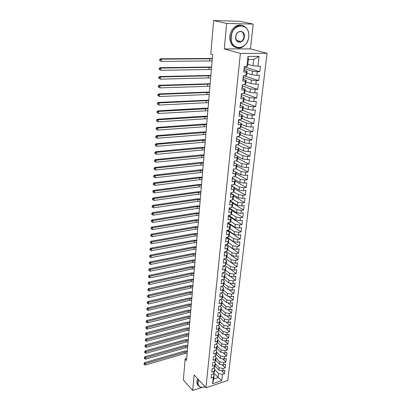 <?xml version="1.0" encoding="UTF-8"?>
<svg xmlns="http://www.w3.org/2000/svg" width="411" height="411" viewBox="0 0 411 411"><rect width="100%" height="100%" fill="white"/><g stroke="black" fill="none" stroke-linecap="round" stroke-linejoin="round"><path stroke-width="0.62" d="M253.176 24.105L226.631 23.442L224.272 48.919L250.463 48.909L253.176 24.105L239.757 21.264L213.628 20.55L210.802 54.108L212.631 54.658L186.512 360.493L185.125 359.014L183.363 379.954L192.677 390.45L201.935 387.409M250.463 48.909L267.052 53.307L227.751 380.514L205.916 387.722L240.373 53.44L267.052 53.307M213.864 373.234L221.693 380.694L222.423 374.354L224.504 373.681L224.915 370.198L222.824 370.866L223.096 368.528L225.187 367.866L225.598 364.352L223.497 365.009L223.769 362.651L225.87 361.999L226.286 358.454L224.18 359.101L224.452 356.722L226.564 356.075L226.98 352.494L224.868 353.136L225.146 350.732L227.262 350.095L227.684 346.483L225.562 347.11L225.839 344.685L227.966 344.058L228.393 340.411L226.261 341.032L226.543 338.582L228.68 337.965L229.112 334.282L226.97 334.893L227.252 332.417L229.4 331.816L229.831 328.096L227.684 328.692L227.971 326.195L230.124 325.604L230.561 321.844L228.403 322.435L228.696 319.912L230.859 319.332L231.301 315.535L229.133 316.116L229.425 313.567L231.599 312.997L232.045 309.164L229.867 309.735L230.165 307.161L232.343 306.601L232.796 302.732L230.612 303.287L230.91 300.693L233.099 300.143L233.556 296.239L231.362 296.778L231.665 294.158L233.859 293.618L234.321 289.673L232.117 290.207L232.426 287.561L234.63 287.032L235.097 283.051L232.883 283.569L233.191 280.893L235.405 280.379L235.878 276.356L233.659 276.865L233.967 274.163L236.191 273.659L236.669 269.595L234.434 270.089L234.753 267.361L236.988 266.873L237.466 262.768L235.226 263.245L235.544 260.492L237.789 260.014L238.272 255.868L236.022 256.336L236.34 253.551L238.596 253.089L239.084 248.896L236.828 249.354L237.152 246.538L239.413 246.091L239.911 241.858L237.64 242.3L237.969 239.459L240.24 239.022L240.738 234.743L238.462 235.169L238.791 232.302L241.072 231.876L241.581 227.555L239.289 227.971L239.623 225.069L241.92 224.663L242.428 220.296L240.127 220.692L240.466 217.758L242.767 217.368L243.286 212.955L240.974 213.34L241.319 210.375L243.631 210L244.155 205.541L241.832 205.906L242.177 202.911L244.499 202.551L245.028 198.045L242.696 198.395L243.045 195.369L245.382 195.025L245.912 190.468L243.574 190.807L243.923 187.745L246.271 187.416L246.805 182.813L244.458 183.131L244.812 180.039L247.17 179.725L247.71 175.076L245.352 175.379L245.711 172.25L248.074 171.957L248.624 167.251L246.256 167.539L246.615 164.379L248.994 164.097L249.549 159.345L247.165 159.612L247.535 156.416L249.924 156.154L250.484 151.351L248.09 151.602L248.46 148.371L250.859 148.13L251.429 143.269L249.025 143.501L249.4 140.233L251.809 140.007L252.385 135.096L249.965 135.306L250.35 132.008L252.77 131.803L253.351 126.829L250.921 127.025L251.306 123.685L253.736 123.5L254.327 118.476L251.886 118.651L252.277 115.275L254.717 115.106L255.313 110.025L252.863 110.179L253.258 106.768L255.709 106.619L256.31 101.481L253.849 101.615L254.25 98.162L256.711 98.034L257.322 92.84L254.851 92.953L255.252 89.459L257.728 89.351L258.339 84.096L255.858 84.188L256.264 80.654L258.755 80.571L259.377 75.254L256.88 75.321L257.291 71.745L259.793 71.689L260.42 66.31L252.986 65.781L253.695 59.446L248.388 59.508L247.699 65.873L246.888 66.556L247.977 56.456L259.064 56.369L257.913 66.356M221.693 380.694L212.595 383.684L213.283 377.298L214.131 374.93L213.175 373.943M246.888 66.556L244.309 66.603L243.728 72.069L246.297 72.007L245.906 75.624L243.343 75.696L242.767 81.095L245.326 81.013L244.935 84.584L242.387 84.681L241.817 90.019L244.36 89.911L243.98 93.446L241.437 93.559L240.877 98.84L243.41 98.712L243.035 102.2L240.507 102.339L239.947 107.559L242.469 107.41L242.094 110.857L239.582 111.016L239.032 116.174L241.54 116.005L241.17 119.416L238.668 119.596L238.123 124.697L240.62 124.507L240.255 127.878L237.764 128.078L237.229 133.123L239.711 132.912L239.351 136.246L236.87 136.467L236.34 141.451L238.812 141.22L238.457 144.518L235.986 144.759L235.462 149.691L237.923 149.44L237.573 152.702L235.113 152.959L234.594 157.834L237.044 157.567L236.695 160.793L234.249 161.071L233.736 165.89L236.176 165.607L235.832 168.798L233.397 169.091L232.888 173.858L235.318 173.555L234.974 176.709L232.554 177.023L232.051 181.739L234.465 181.421L234.126 184.539L231.717 184.868L231.218 189.538L233.623 189.199L233.289 192.286L230.89 192.631L230.396 197.244L232.79 196.89L232.462 199.946L230.073 200.306L229.585 204.873L231.968 204.503L231.645 207.524L229.266 207.904L228.783 212.42L231.157 212.035L230.833 215.025L228.465 215.415L227.987 219.89L230.35 219.484L230.032 222.443L227.673 222.854L227.201 227.278L229.554 226.857L229.235 229.785L226.887 230.211L226.425 234.589L228.763 234.152L228.449 237.049L226.112 237.491L225.654 241.822L227.982 241.375L227.673 244.242L225.346 244.694L224.889 248.979L227.211 248.516L226.903 251.352L224.586 251.82L224.134 256.063L226.446 255.585L226.142 258.396L223.836 258.879L223.389 263.076L225.69 262.588L225.387 265.367L223.091 265.86L222.649 270.012L224.94 269.513L224.642 272.262L222.356 272.77L221.919 276.886L224.201 276.367L223.903 279.09L221.627 279.614L221.195 283.682L223.466 283.153L223.173 285.851L220.907 286.385L220.476 290.413L222.736 289.873L222.449 292.54L220.193 293.084L219.767 297.076L222.017 296.526L221.735 299.167L219.489 299.722L219.068 303.672L221.308 303.107L221.026 305.727L218.786 306.293L218.369 310.202L220.599 309.627L220.322 312.221L218.092 312.797L217.681 316.67L219.906 316.085L219.628 318.648L217.409 319.239L217.003 323.072L219.212 322.476L218.94 325.014L216.731 325.615L216.325 329.417L218.529 328.805L218.256 331.323L216.058 331.934L215.657 335.695L217.851 335.073L217.578 337.565L215.39 338.186L214.994 341.911L217.178 341.279L216.91 343.745L214.732 344.382L214.337 348.066L216.515 347.429L216.248 349.869L214.08 350.516L213.689 354.164L215.857 353.517L215.595 355.936L213.432 356.589L213.047 360.206L215.205 359.548L214.943 361.942L212.79 362.605L212.41 366.191L214.557 365.523L214.301 367.896L212.158 368.564L211.778 372.114L213.915 371.436L213.663 373.789L211.526 374.472L211.151 377.986L213.283 377.298M244.304 68.652L252.38 71.17L251.979 74.74L246.908 73.122M257.291 71.745L252.38 71.17M256.88 75.321L251.979 74.74M247.977 56.456L248.388 59.508M243.369 77.412L251.383 80.063L250.987 83.592L245.958 81.892M256.264 80.654L251.383 80.063M255.858 84.188L250.987 83.592M246.297 72.007L247.109 71.288L243.918 70.286M247.109 71.288L246.718 74.879L245.906 75.624M242.418 86.063L250.397 88.858L250.006 92.347L245.018 90.564M255.252 89.459L250.397 88.858M254.851 92.953L250.006 92.347M245.326 81.013L246.138 80.232L242.973 79.174L243.374 77.355M246.138 80.232L245.752 83.782L244.935 84.584M241.457 94.612L249.426 97.551L249.04 101.003L244.083 99.138M254.25 98.162L249.426 97.551M253.849 101.615L249.04 101.003M244.36 89.911L245.177 89.074L242.089 87.98M245.177 89.074L244.797 92.583L243.98 93.446M240.517 103.063L248.46 106.151L248.08 109.562L243.163 107.615M253.258 106.768L248.46 106.151M252.863 110.179L248.08 109.562M243.41 98.712L244.226 97.813L241.2 96.683M244.226 97.813L243.851 101.281L243.035 102.2M239.587 111.422L247.509 114.648L247.134 118.024L242.254 116M252.277 115.275L247.509 114.648M251.886 118.651L247.134 118.024M242.469 107.41L243.291 106.454L240.317 105.283M243.291 106.454L242.916 109.881L242.094 110.857M238.678 119.693L246.569 123.053L246.194 126.388L241.355 124.292M251.306 123.685L246.569 123.053M250.921 127.025L246.194 126.388M241.54 116.005L242.362 114.993L239.433 113.785M242.362 114.993L241.997 118.383L241.17 119.416M238.175 128.047L245.639 131.366L245.269 134.664L240.461 132.491M250.35 132.008L245.639 131.366M249.965 135.306L245.269 134.664M240.62 124.507L241.447 123.439L238.555 122.195M241.447 123.439L241.082 126.794L240.255 127.878M237.805 136.385L244.715 139.581L244.35 142.843L239.582 140.603M249.4 140.233L244.715 139.581M249.025 143.501L244.35 142.843M239.711 132.912L240.538 131.792L237.681 130.508M240.538 131.792L240.178 135.106L239.351 136.246M237.388 144.621L243.805 147.713L243.446 150.94L238.709 148.623M248.46 148.371L243.805 147.713M248.09 151.602L243.446 150.94M238.812 141.22L239.639 140.053L236.818 138.728M239.639 140.053L239.284 143.331L238.457 144.518M236.936 152.769L242.906 155.754L242.547 158.944L237.846 156.56M247.535 156.416L242.906 155.754M247.165 159.612L242.547 158.944M237.923 149.44L238.755 148.217L235.96 146.855M238.755 148.217L238.401 151.459L237.573 152.702M236.448 160.819L242.017 163.706L241.663 166.861L236.993 164.41M246.615 164.379L242.017 163.706M246.256 167.539L241.663 166.861M237.044 157.567L237.877 156.298L235.107 154.896M237.877 156.298L237.527 159.504L236.695 160.793M235.863 168.746L241.134 171.572L240.784 174.696L233.422 170.699L233.576 169.25M245.711 172.25L241.134 171.572M245.352 175.379L240.784 174.696M236.176 165.607L237.008 164.287L234.26 162.843M237.008 164.287L236.664 167.457L235.832 168.798M235.102 176.499L240.26 179.355L239.916 182.443L232.605 178.343M244.812 180.039L240.26 179.355M244.458 183.131L239.916 182.443M235.318 173.555L236.15 172.188L233.422 170.709M236.15 172.188L235.811 175.327L234.974 176.709M234.347 184.164L239.402 187.051L239.058 190.108L231.799 185.911M243.923 187.745L239.402 187.051M243.574 190.807L239.058 190.108M234.465 181.421L235.303 180.008L232.595 178.487L232.744 177.054L232.364 178.77M235.303 180.008L234.964 183.111L234.126 184.539M233.592 191.752L238.544 194.67L238.21 197.691L231.003 193.396M243.045 195.369L238.544 194.67M242.696 198.395L238.21 197.691M233.623 189.199L234.46 187.74L231.773 186.183L231.917 184.842L231.542 186.491M234.46 187.74L234.126 190.812L233.289 192.286M232.842 199.258L237.702 202.207L237.368 205.197L230.211 200.809M242.177 202.911L237.702 202.207M241.832 205.906L237.368 205.197M232.79 196.89L233.628 195.389L230.961 193.797M233.628 195.389L233.299 198.431L232.462 199.946M232.097 206.682L236.87 209.661L236.536 212.621L229.43 208.141M241.319 210.375L236.87 209.661M240.974 213.34L236.536 212.621M231.968 204.503L232.806 202.962L230.155 201.328M232.806 202.962L232.482 205.968L231.645 207.524M231.352 214.033L236.042 217.039L235.714 219.967L228.655 215.395L228.567 216.227L228.66 215.385M240.466 217.758L236.042 217.039M240.127 220.692L235.714 219.967M231.157 212.035L231.994 210.447L229.364 208.783M231.994 210.447L231.67 213.422L230.833 215.025M230.612 221.308L235.22 224.339L234.897 227.242L228.172 222.767M239.623 225.069L235.22 224.339M239.289 227.971L234.897 227.242M230.35 219.484L231.188 217.861L228.578 216.16M231.188 217.861L230.869 220.805L230.032 222.443M229.877 228.506L234.414 231.568L234.09 234.434L227.684 230.068M238.791 232.302L234.414 231.568M238.462 235.169L234.09 234.434M229.554 226.857L230.391 225.192L227.797 223.461M230.391 225.192L230.078 228.105L229.235 229.785M229.148 235.626L233.612 238.719L233.294 241.56L227.185 237.286M237.969 239.459L233.612 238.719M237.64 242.3L233.294 241.56M228.763 234.152L229.605 232.451L227.026 230.684M229.605 232.451L229.292 235.328L228.449 237.049M228.424 242.68L232.821 245.799L232.503 248.609L226.672 244.432M237.152 246.538L232.821 245.799M236.828 249.354L232.503 248.609M227.982 241.375L228.824 239.628L226.266 237.835M228.824 239.628L228.516 242.48L227.673 244.242M227.699 249.657L232.035 252.801L231.722 255.585L226.153 251.506M236.34 253.551L232.035 252.801M236.022 256.336L231.722 255.585M227.211 248.516L228.054 246.739L225.511 244.91M228.054 246.739L227.745 249.559L226.903 251.352M226.446 255.585L227.288 253.772L226.985 256.567L231.259 259.737L230.951 262.49L225.624 258.504M235.544 260.492L231.259 259.737M235.226 263.245L230.951 262.49M227.288 253.772L224.766 251.912M226.142 258.396L226.985 256.567M226.245 263.384L230.489 266.6L230.186 269.328L225.089 265.429M234.753 267.361L230.489 266.6M234.434 270.089L230.186 269.328M225.69 262.588L226.533 260.733L224.026 258.848M226.533 260.733L226.235 263.497L225.387 265.367M225.511 270.13L229.728 273.397L229.425 276.094L224.545 272.282M233.967 274.163L229.728 273.397M233.659 276.865L229.425 276.094M224.94 269.513L225.783 267.628L223.399 265.794M225.783 267.628L225.485 270.361L224.642 272.262M224.786 276.814L228.973 280.127L228.675 282.799L223.938 279.018M233.191 280.893L228.973 280.127M232.883 283.569L228.675 282.799M224.201 276.367L225.043 274.445L222.788 272.673M225.043 274.445L224.75 277.158L223.903 279.09M224.067 283.426L228.228 286.786L227.93 289.431L223.265 285.635M232.426 287.561L228.228 286.786M232.117 290.207L227.93 289.431M223.466 283.153L224.308 281.201L222.171 279.485M224.308 281.201L224.021 283.883L223.173 285.851M223.358 289.976L227.489 293.382L227.196 296.002L222.598 292.185M231.665 294.158L227.489 293.382M231.362 296.778L227.196 296.002M222.736 289.873L223.584 287.885L221.56 286.231M223.584 287.885L223.296 290.541L222.449 292.54M222.654 296.465L226.759 299.912L226.466 302.506L221.94 298.674M230.91 300.693L226.759 299.912M230.612 303.287L226.466 302.506M222.017 296.526L222.865 294.507L220.943 292.904M222.865 294.507L222.577 297.138L221.735 299.167M221.955 302.886L226.035 306.375L225.747 308.944L221.282 305.096M230.165 307.161L226.035 306.375M229.867 309.735L225.747 308.944M221.308 303.107L222.151 301.063L220.332 299.511M222.151 301.063L221.868 303.662L221.026 305.727M221.262 309.247L225.315 312.776L225.033 315.324L220.63 311.461M229.425 313.567L225.315 312.776M229.133 316.116L225.033 315.324M220.599 309.627L221.447 307.551L219.726 306.056M221.447 307.551L221.169 310.13L220.322 312.221M220.579 315.55L224.606 319.121L224.324 321.638L219.983 317.76M228.696 319.912L224.606 319.121M228.403 322.435L224.324 321.638M219.906 316.085L220.748 313.978L219.114 312.535M220.748 313.978L220.471 316.527L219.628 318.648M219.9 321.787L223.903 325.399L223.625 327.891L219.335 324.002M227.971 326.195L223.903 325.399M227.684 328.692L223.625 327.891M219.212 322.476L220.06 320.339L218.508 318.946M220.06 320.339L219.782 322.866L218.94 325.014M219.233 327.968L223.209 331.615L222.932 334.086L218.698 330.182M227.252 332.417L223.209 331.615M226.97 334.893L222.932 334.086M218.529 328.805L219.376 326.642L217.907 325.296M219.376 326.642L219.104 329.144L218.256 331.323M218.565 334.092L222.515 337.775L222.243 340.221L218.066 336.301M226.543 338.582L222.515 337.775M226.261 341.032L222.243 340.221M217.851 335.073L218.698 332.879L217.306 331.585M218.698 332.879L218.426 335.361L217.578 337.565M217.907 340.154L221.832 343.873L221.56 346.298L217.434 342.363M225.839 344.685L221.832 343.873M225.562 347.11L221.56 346.298M217.178 341.279L218.025 339.06L216.705 337.811M218.025 339.06L217.758 341.515L216.91 343.745M217.255 346.16L221.159 349.92L220.887 352.319L216.813 348.369M225.146 350.732L221.159 349.92M224.868 353.136L220.887 352.319M216.515 347.429L217.362 345.183L216.109 343.981M217.362 345.183L217.095 347.614L216.248 349.869M216.607 352.114L220.486 355.905L220.219 358.284L216.191 354.323M224.452 356.722L220.486 355.905M224.18 359.101L220.219 358.284M215.857 353.517L216.705 351.246L215.518 350.09M216.705 351.246L216.443 353.655L215.595 355.936M215.97 358.007L219.823 361.834L219.556 364.187L215.58 360.216M223.769 362.651L219.823 361.834M223.497 365.009L219.556 364.187M215.205 359.548L216.052 357.251L214.927 356.137M216.052 357.251L215.79 359.635L214.943 361.942M215.333 363.848L219.166 367.706L218.904 370.044L214.968 366.052M223.096 368.528L219.166 367.706M222.824 370.866L218.904 370.044M214.557 365.523L215.405 363.201L214.342 362.127M215.405 363.201L215.148 365.564L214.301 367.896M214.706 369.633L218.513 373.527L218.061 377.565L213.689 378.983L214.131 374.93M222.423 374.354L218.513 373.527M213.915 371.436L214.763 369.093L213.756 368.066M214.763 369.093L214.511 371.436L213.663 373.789M226.631 23.442L213.628 20.55M205.916 387.722L194.115 374.909L192.677 390.45M224.272 48.919L240.373 53.44M186.676 358.556L185.125 359.014M247.874 64.25L252.986 65.781M212.595 383.684L213.689 378.983M253.695 59.446L259.064 56.369M224.504 373.681L221.426 370.573M225.187 367.866L221.997 364.696M225.87 361.999L222.572 358.767M226.564 356.075L223.147 352.782M227.262 350.095L223.728 346.74M227.966 344.058L224.308 340.637M228.68 337.965L224.889 334.477M229.4 331.816L225.464 328.255M230.124 325.604L226.045 321.972M230.859 319.332L226.625 315.633M231.599 312.997L227.206 309.221M232.343 306.601L227.781 302.753M233.099 300.143L228.362 296.218M233.859 293.618L228.932 289.616M234.63 287.032L229.502 282.948M235.405 280.379L230.073 276.213M236.191 273.659L230.633 269.411M236.988 266.873L231.193 262.537M237.789 260.014L231.742 255.591M238.596 253.089L226.543 244.458M239.413 246.091L226.903 237.342M240.24 239.022L227.242 230.145M241.072 231.876L227.838 223.06M241.92 224.663L228.593 216.006M242.767 217.368L231.984 210.545M243.631 210L232.77 203.311M244.499 202.551L233.561 196.006M245.382 195.025L234.368 188.623M246.271 187.416L235.174 181.164M247.17 179.725L235.996 173.622M248.074 171.957L236.823 166.008M248.994 164.097L237.656 158.307M249.924 156.154L238.503 150.529M250.859 148.13L239.356 142.663M251.809 140.007L240.219 134.716M252.77 131.803L241.093 126.68M253.736 123.5L241.889 118.517M254.717 115.106L242.613 110.24M255.709 106.619L243.322 101.871M256.711 98.034L244.016 93.405M257.728 89.351L244.031 84.62M258.755 80.571L243.785 75.681M259.793 71.689L244.478 66.978M187.123 353.306L185.094 353.46L145.309 365.035L145.386 363.581L144.302 363.966L143.978 363.581L144.271 364.547L144.302 363.966M187.246 351.888L185.212 352.042L145.386 363.581L144.585 362.615L184.354 351.138L187.329 350.902M144.585 362.615L143.978 363.581M144.271 364.547L145.309 365.035M187.606 347.624L185.572 347.778L145.617 359.188L145.694 357.719L144.605 358.109L144.282 357.724L144.574 358.695L144.605 358.109M187.729 346.196L185.69 346.35L145.694 357.719L144.888 356.763L184.827 345.451L187.812 345.219M144.888 356.763L144.282 357.724M144.574 358.695L145.617 359.188M188.099 341.895L186.049 342.039L145.931 353.285L146.008 351.806L144.913 352.196L144.59 351.816L144.883 352.792L144.913 352.196M188.223 340.452L186.173 340.601L146.008 351.806L145.196 350.855L185.304 339.712L188.305 339.486M145.196 350.855L144.59 351.816M144.883 352.792L145.931 353.285M198.703 379.887L197.994 382.492C198.107 386.72 200.45 388.138 205.012 386.741M204.786 386.828C202.844 387.568 201.174 387.594 199.777 386.91C198.241 386.052 197.552 384.557 197.712 382.43L198.487 379.651M198.385 385.652C197.265 384.722 196.777 383.36 196.92 381.567L197.696 378.793M248.676 36.898C250.72 22.728 232.302 22.184 231.265 36.697C229.569 51.026 247.653 50.918 248.676 36.898M230.9 36.656C231.485 32.063 233.469 28.672 236.849 26.474C242.947 22.574 249.857 28.811 248.732 36.867C248.059 41.624 245.937 45.04 242.372 47.121C236.546 50.466 229.934 44.619 230.9 36.656M244.381 36.846C243.867 43.915 234.784 43.89 235.678 36.749C236.191 29.556 245.362 29.741 244.381 36.846M235.739 36.713C235.929 40.992 237.722 42.605 241.113 41.557C242.747 40.581 243.713 38.999 244.016 36.81C243.846 32.469 242.022 30.856 238.555 31.976C236.962 32.983 236.027 34.56 235.739 36.713M236.423 47.64C231.83 46.325 229.626 42.574 229.811 36.384C230.391 31.801 232.374 28.421 235.744 26.227C237.779 25.066 239.798 24.778 241.807 25.369M188.592 336.111L186.537 336.255L146.244 347.331L146.326 345.831L145.222 346.226L144.898 345.851L145.191 346.827L145.222 346.226M188.716 334.657L186.656 334.801L146.326 345.831L145.509 344.896L185.782 333.917L188.798 333.701M145.509 344.896L144.898 345.851M145.191 346.827L146.244 347.331M189.091 330.274L187.026 330.413L146.563 341.315L146.645 339.805L145.535 340.205L145.206 339.83L145.504 340.811L145.535 340.205M189.214 328.805L187.149 328.944L146.645 339.805L145.823 338.875L186.27 328.076L189.296 327.86M145.823 338.875L145.206 339.83M145.504 340.811L146.563 341.315M189.594 324.387L187.519 324.52L146.886 335.248L146.963 333.722L145.854 334.122L145.525 333.753L145.823 334.734L145.854 334.122M189.718 322.907L187.642 323.041L146.963 333.722L146.136 332.802L186.758 322.178L189.8 321.972M146.136 332.802L145.525 333.753M145.823 334.734L146.886 335.248M190.103 318.443L188.017 318.571L147.21 329.119L147.287 327.577L146.172 327.983L145.838 327.618L146.141 328.6L146.172 327.983M190.226 316.948L188.14 317.076L147.287 327.577L146.46 326.668L187.257 316.223L190.308 316.023M146.46 326.668L145.838 327.618M146.141 328.6L147.21 329.119M190.612 312.442L188.521 312.571L147.534 322.933L147.616 321.376L146.496 321.782L146.162 321.423L146.46 322.409L146.496 321.782M190.74 310.937L188.649 311.06L147.616 321.376L146.784 320.472L187.755 310.218L190.822 310.022M146.784 320.472L146.162 321.423M146.46 322.409L147.534 322.933M191.13 306.39L189.029 306.514L147.862 316.686L147.95 315.114L146.819 315.525L146.486 315.17L146.789 316.157L146.819 315.525M191.259 304.87L189.158 304.988L147.95 315.114L147.107 314.225L188.259 304.155L191.336 303.97M147.107 314.225L146.486 315.17M146.789 316.157L147.862 316.686M191.654 300.282L189.543 300.395L148.196 310.377L148.284 308.789L147.148 309.206L146.809 308.856L147.117 309.843L147.148 309.206M191.783 298.746L189.671 298.859L148.284 308.789L147.436 307.911L188.767 298.037L191.86 297.857M147.436 307.911L146.809 308.856M147.117 309.843L148.196 310.377M192.178 294.112L190.057 294.225L148.535 304.006L148.618 302.404L147.482 302.825L147.143 302.475L147.446 303.467L147.482 302.825M192.312 292.565L190.19 292.673L148.618 302.404L147.77 301.535L189.281 291.856L192.384 291.687M147.77 301.535L147.143 302.475M147.446 303.467L148.535 304.006M192.713 287.89L190.581 287.993L148.874 297.574L148.962 295.956L147.816 296.382L147.472 296.038L147.78 297.03L147.816 296.382M192.846 286.323L190.709 286.431L148.962 295.956L148.104 295.098L189.795 285.624L192.918 285.46M148.104 295.098L147.472 296.038M147.78 297.03L148.874 297.574M193.247 281.607L191.105 281.705L149.219 291.08L149.306 289.447L148.155 289.873L147.811 289.534L148.119 290.531L148.155 289.873M193.381 280.025L191.238 280.122L149.306 289.447L148.443 288.599L190.319 279.331L193.453 279.172M148.443 288.599L147.811 289.534M148.119 290.531L149.219 291.08M193.787 275.262L191.639 275.36L149.563 284.52L149.65 282.871L148.494 283.302L148.15 282.968L148.458 283.965L148.494 283.302M193.925 273.664L191.773 273.762L149.65 282.871L148.787 282.033L190.848 272.976L193.997 272.827M148.787 282.033L148.15 282.968M148.458 283.965L149.563 284.52M194.336 268.856L192.178 268.948L149.912 277.898L150.005 276.233L148.839 276.67L148.494 276.336L148.808 277.333L148.839 276.67M194.475 267.248L192.312 267.335L150.005 276.233L149.131 275.406L191.382 266.564L194.542 266.42M149.131 275.406L148.494 276.336M148.808 277.333L149.912 277.898M194.886 262.393L192.718 262.48L150.267 271.209L150.359 269.524L149.188 269.965L148.839 269.637L149.152 270.638L149.188 269.965M195.025 260.764L192.857 260.851L150.359 269.524L149.481 268.712L191.916 260.086L195.097 259.958M149.481 268.712L148.839 269.637M149.152 270.638L150.267 271.209M222.325 273.074L222.546 272.729M195.446 255.863L193.268 255.945L150.626 264.453L150.714 262.752L149.542 263.194L149.188 262.876L149.506 263.877L149.542 263.194M195.585 254.224L193.406 254.301L150.714 262.752L149.835 261.951L192.461 253.551L195.651 253.428M149.835 261.951L149.188 262.876M149.506 263.877L150.626 264.453M223.05 266.261L223.276 265.866M196.006 249.272L193.817 249.349L150.986 257.625L151.078 255.909L149.897 256.356L149.542 256.043L149.861 257.045L149.897 256.356M196.15 247.617L193.956 247.689L151.078 255.909L150.19 255.118L193.011 246.949L196.217 246.831M150.19 255.118L149.542 256.043M149.861 257.045L150.986 257.625M223.784 259.377L224.01 258.976M196.576 242.618L194.377 242.685L151.351 250.731L151.443 248.999L150.256 249.451L149.902 249.138L150.22 250.145L150.256 249.451M196.72 240.944L194.516 241.01L151.443 248.999L150.549 248.218L193.566 240.286L196.787 240.178M150.549 248.218L149.902 249.138M150.22 250.145L151.351 250.731M224.524 252.426L224.75 252.046M197.152 235.899L194.942 235.96L151.716 243.769L151.813 242.012L150.616 242.469L150.262 242.166L150.58 243.173L150.616 242.469M197.295 234.208L195.081 234.27L151.813 242.012L150.914 241.252L194.12 233.556L197.357 233.453M150.914 241.252L150.262 242.166M150.58 243.173L151.716 243.769M225.269 245.398L225.495 245.028M197.732 229.112L195.513 229.168L152.091 236.731L152.183 234.958L150.986 235.421L150.626 235.118L150.95 236.13L150.986 235.421M197.876 227.406L195.651 227.463L152.183 234.958L151.279 234.208L194.686 226.759L197.938 226.667M151.279 234.208L150.626 235.118M150.95 236.13L152.091 236.731M226.029 238.303L226.256 237.938M198.318 222.259L196.083 222.31L152.466 229.621L152.558 227.833L151.356 228.3L150.991 228.002L151.32 229.014L151.356 228.3M198.462 220.537L196.232 220.584L152.558 227.833L151.654 227.098L195.256 219.895L198.523 219.813M151.654 227.098L150.991 228.002M151.32 229.014L152.466 229.621M226.79 231.131L227.078 230.175L227.016 230.776M198.909 215.338L196.664 215.385L152.846 222.438L152.938 220.635L151.731 221.103L151.366 220.815L151.325 221.534L151.69 221.827L151.731 221.103M199.058 213.597L196.812 213.643L152.938 220.635L152.029 219.911L195.831 212.965L199.114 212.893M152.029 219.911L151.366 220.815M151.69 221.827L152.846 222.438M227.56 223.887L227.864 222.819L227.786 223.522M199.505 208.351L197.254 208.387L153.226 215.184L153.324 213.36L152.106 213.833L151.741 213.545L151.705 214.275L152.07 214.563L152.106 213.833M199.654 206.589L197.398 206.63L153.324 213.36L152.404 212.646L196.417 205.962L199.715 205.901M152.404 212.646L151.741 213.545M152.07 214.563L153.226 215.184M228.341 216.566L228.567 216.227M200.106 201.287L197.845 201.323L153.616 207.853L153.714 206.009L152.491 206.486L152.121 206.204L152.08 206.944L152.45 207.221L152.491 206.486M200.26 199.515L197.994 199.546L153.714 206.009L152.789 205.31L197.003 198.893L200.316 198.842M152.789 205.31L152.121 206.204M152.45 207.221L153.616 207.853M229.127 209.163L229.456 207.874L229.359 208.834M200.717 194.162L198.441 194.187L154.007 200.44L154.104 198.58L152.877 199.063L152.502 198.785L152.466 199.535L152.835 199.808L152.877 199.063M200.871 192.363L198.595 192.389L154.104 198.58L153.175 197.897L197.593 191.752L200.922 191.711M153.175 197.897L152.502 198.785M152.835 199.808L154.007 200.44M229.924 201.688L230.268 200.28L230.155 201.354M201.328 186.954L199.047 186.974L154.402 192.954L154.505 191.069L153.267 191.557L152.892 191.29L152.851 192.045L153.226 192.312L153.267 191.557M201.488 185.145L199.196 185.161L154.505 191.069L153.565 190.406L198.194 184.539L201.539 184.503M153.565 190.406L152.892 191.29M153.226 192.312L154.402 192.954M230.73 194.131L231.085 192.6L230.956 193.807M201.95 179.679L199.659 179.694L154.803 185.387L154.906 183.481L153.657 183.974L153.282 183.717L153.246 184.477L153.622 184.739L153.657 183.974M202.109 177.85L199.813 177.86L154.906 183.481L153.961 182.833L198.801 177.249L202.161 177.228M153.961 182.833L153.282 183.717M153.622 184.739L154.803 185.387M202.582 172.327L155.209 177.737L155.307 175.816L154.058 176.314L153.678 176.057L153.642 176.828L154.017 177.084L154.058 176.314M202.736 170.478L155.307 175.816L154.361 175.178L199.412 169.887L202.787 169.877M154.361 175.178L153.678 176.057M154.017 177.084L155.209 177.737M232.523 177.295L232.749 176.997M203.214 164.903L155.615 170.01L155.718 168.063L154.459 168.567L154.079 168.32L154.038 169.096L154.423 169.342L154.459 168.567M203.373 163.033L155.718 168.063L154.762 167.447L200.029 162.453L203.424 162.448M154.762 167.447L154.079 168.32M154.423 169.342L155.615 170.01M233.196 170.966L233.576 169.24M233.356 169.471L233.576 169.07M203.856 157.403L156.031 162.196L156.134 160.228L154.87 160.737L154.485 160.495L154.444 161.282L154.829 161.523L154.87 160.737M204.015 155.512L156.134 160.228L155.173 159.627L200.655 154.937L204.067 154.947M155.173 159.627L154.485 160.495M154.829 161.523L156.031 162.196M234.039 163.075L234.419 161.353L234.265 162.802M234.198 161.564L234.409 161.05M204.503 149.82L156.447 154.3L156.55 152.311L155.281 152.82L154.896 152.589L154.855 153.38L155.24 153.616L155.281 152.82M204.668 147.914L156.55 152.311L155.584 151.726L201.282 147.344L204.714 147.364M155.584 151.726L154.896 152.589M155.24 153.616L156.447 154.3M234.887 155.096L235.267 153.37M235.051 153.575L235.246 152.943M205.156 142.16L156.868 146.311L156.976 144.302L155.697 144.821L155.307 144.595L155.266 145.396L155.656 145.628L155.697 144.821M205.32 140.233L156.976 144.302L156 143.737L201.919 139.673L205.366 139.709M156 143.737L155.307 144.595M155.656 145.628L156.868 146.311M235.744 147.035L236.13 145.289L235.971 146.773M235.909 145.494L236.089 144.749M205.819 134.423L157.295 138.24L155.682 137.325L156.072 137.546L156.118 136.735L155.723 136.514L155.682 137.325M205.983 132.476L157.403 136.211L157.295 138.24L156.072 137.546M156.118 136.735L157.403 136.211L156.421 135.661L202.566 131.921L206.029 131.967M156.421 135.661L155.723 136.514M236.613 138.882L237.003 137.125M236.777 137.32L236.942 136.457M206.486 126.598L157.726 130.082L156.103 129.162L156.499 129.378L156.54 128.556L156.149 128.34L156.103 129.162M206.656 124.631L157.834 128.026L157.726 130.082L156.499 129.378M156.54 128.556L157.834 128.026L156.848 127.492L203.214 124.091L206.697 124.148M156.848 127.492L156.149 128.34M237.491 130.636L237.882 128.879L237.717 130.405M237.661 129.059L237.799 128.078M207.159 118.697L158.163 121.831L156.534 120.911L156.93 121.117L156.971 120.284L156.576 120.079L156.534 120.911M207.329 116.703L158.271 119.75L158.163 121.831L156.93 121.117M156.971 120.284L158.271 119.75L157.279 119.236L203.871 116.174L207.37 116.241M157.279 119.236L156.576 120.079M238.38 122.298L238.77 120.526L238.606 122.072M238.55 120.706L238.673 119.688M207.843 110.708L158.605 113.487L156.966 112.568L157.362 112.763L157.408 111.926L157.007 111.725L156.966 112.568M208.017 108.694L158.713 111.386L158.605 113.487L157.362 112.763M157.408 111.926L158.713 111.386L157.716 110.893L204.539 108.175L208.053 108.252M157.716 110.893L157.007 111.725M239.279 113.868L239.67 112.095L239.505 113.662M239.449 112.254L239.783 111.021M208.531 102.632L159.047 105.046L157.398 104.127L157.803 104.317L157.845 103.469L157.444 103.279L157.398 104.127M208.706 100.603L159.16 102.925L159.047 105.046L157.803 104.317M157.845 103.469L159.16 102.925L158.153 102.452L208.742 100.181M158.153 102.452L157.444 103.279M240.183 105.344L240.579 103.551M240.358 103.711L240.466 102.724M209.23 94.473L159.499 96.518L157.839 95.593L158.245 95.778L158.292 94.92L157.886 94.736L157.839 95.593M209.405 92.418L159.612 94.366L159.499 96.518L158.245 95.778M158.292 94.92L159.612 94.366L158.6 93.914L209.44 92.018M158.6 93.914L157.886 94.736M241.103 96.719L241.504 94.92M241.278 95.069L241.38 94.14M209.934 86.223L159.956 87.887L158.286 86.968L158.692 87.142L158.738 86.269L158.333 86.094L158.286 86.968M210.113 84.147L160.069 85.714L159.956 87.887L158.692 87.142M158.738 86.269L160.069 85.714L159.052 85.283L210.144 83.772M159.052 85.283L158.333 86.094M242.033 87.995L242.433 86.192M242.207 86.325L242.3 85.452M242.547 85.103L242.593 84.671L242.32 85.272M210.648 77.885L160.418 79.159L158.738 78.239L159.149 78.403L159.196 77.525L158.785 77.36L158.738 78.239M210.828 75.783L160.531 76.96L160.418 79.159L159.149 78.403M159.196 77.525L160.531 76.96L159.504 76.549L210.858 75.434M159.504 76.549L158.785 77.36M243.153 77.484L243.24 76.672M243.492 76.261L243.553 75.691L243.266 76.415M211.367 69.454L160.881 70.332L159.196 69.408L159.607 69.567L159.653 68.678L159.242 68.519L159.196 69.408M211.547 67.332L160.999 68.108L160.881 70.332L159.607 69.567M159.653 68.678L160.999 68.108L159.966 67.717L211.578 67.003M159.966 67.717L159.242 68.519M243.923 70.245L244.324 68.431M244.103 68.539L244.185 67.784M244.442 67.317L244.519 66.597L244.216 67.461M212.097 60.931L161.353 61.403L159.658 60.479L160.074 60.628L160.12 59.729L159.704 59.58L159.658 60.479M212.276 58.783L161.472 59.153L161.353 61.403L160.074 60.628M160.12 59.729L161.472 59.153L160.434 58.788L212.302 58.48M160.434 58.788L159.704 59.58M185.094 353.46L185.212 352.042M185.572 347.778L185.69 346.35M186.049 342.039L186.173 340.601M186.537 336.255L186.656 334.801M187.026 330.413L187.149 328.944M187.519 324.52L187.642 323.041M188.017 318.571L188.14 317.076M188.521 312.571L188.649 311.06M189.029 306.514L189.158 304.988M189.543 300.395L189.671 298.859M190.057 294.225L190.19 292.673M190.581 287.993L190.709 286.431M191.105 281.705L191.238 280.122M191.639 275.36L191.773 273.762M192.178 268.948L192.312 267.335M192.718 262.48L192.857 260.851M193.268 255.945L193.406 254.301M193.817 249.349L193.956 247.689M194.377 242.685L194.516 241.01M194.942 235.96L195.081 234.27M195.513 229.168L195.651 227.463M196.083 222.31L196.232 220.584M196.664 215.385L196.812 213.643M197.254 208.387L197.398 206.63M197.845 201.323L197.994 199.546M198.441 194.187L198.595 192.389M199.047 186.974L199.196 185.161M199.659 179.694L199.813 177.86M200.275 172.332L200.429 170.483M200.897 164.903L201.056 163.033M201.529 157.392L201.683 155.502M202.161 149.804L202.32 147.893M202.803 142.139L202.967 140.208M203.455 134.387L203.62 132.44M236.998 137.135L236.839 138.63M204.113 126.557L204.277 124.59M204.776 118.645L204.94 116.657M205.443 110.651L205.613 108.638M206.122 102.57L206.291 100.536M240.579 103.562L240.409 105.139M206.805 94.396L206.98 92.341M241.498 94.926L241.329 96.528M207.498 86.14L207.673 84.06M242.428 86.197L242.259 87.815M208.197 77.792L208.372 75.691M243.374 77.366L243.199 79.004M208.906 69.351L209.081 67.229M209.62 60.818L209.8 58.67M241.113 41.557L236.546 40.396M235.744 26.227L236.849 26.474M235.113 154.834L235.272 153.36M244.149 70.101L244.329 68.421"/></g></svg>
